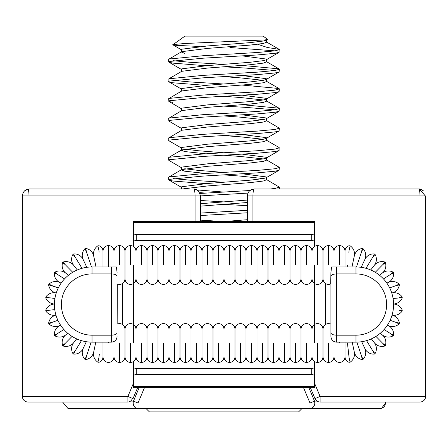 <?xml version="1.0" encoding="UTF-8"?>
<svg xmlns="http://www.w3.org/2000/svg" width="448" height="448" viewBox="0 0 448 448"><rect width="100%" height="100%" fill="white"/><g stroke="black" fill="none" stroke-linecap="round" stroke-linejoin="round"><path stroke-width="0.67" d="M116.782 408.587L138.012 408.587L138.012 403.015L144.486 387.621M130.536 401.111L133.482 401.111A5.572 4.822 90 0 0 138.012 408.587L309.988 408.587C313.012 408.173 314.619 406.314 314.81 403.015L314.518 401.111L317.358 401.111M379.926 408.587L310.038 408.587L379.926 408.587C383.286 408.234 385.14 406.375 385.498 403.015L385.409 402.024L420.028 402.024A5.572 5.572 0 0 0 425.6 396.458L420.028 396.458L420.028 402.024L320.113 402.024L320.107 396.458L314.989 398.608M385.498 403.015L381.562 408.341M68.074 408.587L138.012 408.587L68.074 408.587L62.591 402.024M139.154 387.621L133.482 401.111L138.012 403.015L309.988 403.015M303.514 387.621L309.988 403.021L309.988 408.587M309.988 403.021L314.518 401.111L308.846 387.621M22.4 396.458A5.572 5.572 0 0 0 27.972 402.024L27.972 396.458L22.4 396.458L22.4 195.944L27.972 195.944C28.056 191.682 28.521 189.364 29.361 188.978L25.021 190.501M133.493 383.13L127.887 396.458L133.022 398.614L137.642 387.621M200.637 220.153L200.637 215.527L200.637 220.153L222.723 221.486M200.637 213.069L200.637 212.341L200.637 213.069L247.363 210.325M200.637 209.882L200.637 206.136L200.637 209.882M247.363 200.06L200.637 203.683L200.637 202.955L205.694 203.269M198.682 191.106L196.661 189.644L193.67 188.978C194.51 189.364 194.975 191.682 195.065 195.944L200.637 195.944L200.637 221.486L200.637 195.944L198.38 190.814L194.404 189.017L29.361 188.978C25.161 189.364 22.842 191.682 22.4 195.944M242.306 173.796L266.23 176.926L266.588 177.307L266.241 177.705L263.34 178.562L249.911 180.197L207.687 183.473L181.77 186.749L181.412 187.13L181.412 188.978L29.338 188.978M200.637 203.683L200.637 202.955M181.412 188.978L143.623 188.978M195.065 221.486L195.065 195.944L27.972 195.944L27.972 396.458L127.887 396.458L127.887 402.024A5.572 4.822 90 0 0 132.423 398.362M117.163 324.05L117.298 284.032M117.085 276.226C116.732 274.837 114.878 274.064 111.518 273.918L111.518 266.958L92.025 266.958A37.598 37.598 0 0 0 54.426 304.55A37.598 37.598 0 0 0 92.025 342.149L111.518 342.149L111.518 335.188L92.025 335.188L92.025 342.149M111.518 266.958L116.407 266.958L117.085 272.474M117.085 332.881C116.732 334.27 114.878 335.042 111.518 335.188L111.518 273.918L92.025 273.918A30.632 30.632 0 0 0 61.387 304.55A30.632 30.632 0 0 0 92.025 335.188M117.085 336.582L117.085 336.599C116.738 339.937 114.884 341.79 111.518 342.149M27.972 402.024L127.887 402.024M304.377 188.978L418.639 188.978C419.479 189.364 419.944 191.682 420.028 195.944L425.6 195.944L425.6 396.458M310.358 387.621L314.978 398.614C316.294 400.691 317.744 401.8 319.329 401.951L320.113 402.024M330.915 272.474L330.915 336.582C331.262 339.937 333.116 341.79 336.482 342.149L355.975 342.149A37.598 37.598 0 0 0 393.574 304.55A37.598 37.598 0 0 0 355.975 266.958L331.593 266.958L330.915 272.474L330.702 284.032M330.915 322.7L330.837 324.05M247.363 221.486L247.363 195.944L252.935 195.944C253.025 191.682 253.49 189.364 254.33 188.978L418.639 188.978L419.367 189.017L425.326 195.944M330.915 336.599L330.915 332.881C331.268 334.27 333.122 335.042 336.482 335.188L355.975 335.188A30.632 30.632 0 0 0 386.613 304.55A30.632 30.632 0 0 0 355.975 273.918L336.482 273.918C333.122 274.064 331.268 274.837 330.915 276.226M251.345 189.644L249.312 191.111L251.345 189.644L254.33 188.978C250.13 189.364 247.806 191.682 247.363 195.944M418.639 188.978L422.873 190.411M314.507 233.083L314.507 239.114A2.783 1.394 180 0 1 311.724 240.509L311.724 234.478A2.783 1.394 0 0 0 314.507 233.083L314.507 221.486L133.493 221.486L133.493 233.083A2.783 1.394 0 0 0 136.276 234.478L136.276 240.509A2.783 1.394 180 0 1 133.493 239.114L133.493 233.083M314.507 386.686L133.493 386.686L133.493 387.621L314.507 387.621L314.507 376.023A2.783 1.394 180 0 0 311.724 374.629L311.724 368.598L136.276 368.598L136.276 374.629A2.783 1.394 180 0 0 133.493 376.023L133.493 369.992A2.783 1.394 0 0 1 136.276 368.598M311.724 368.598A2.783 1.394 0 0 1 314.507 369.992L314.507 376.023M311.724 374.629L136.276 374.629M133.493 386.686L133.493 376.023M311.724 234.478L136.276 234.478M311.724 240.509L136.276 240.509M133.493 378.246L133.493 361.575M133.493 343L133.493 265.02M133.493 246.445L133.493 230.86M314.507 378.246L314.507 361.575M314.507 343L314.507 265.02M314.507 246.445L314.507 230.86M108.427 266.958L108.427 265.02L108.427 266.958M348.852 252.392L349.154 249.978C349.02 244.356 349.02 244.356 349.154 249.978L350.146 245.84L349.059 245.739C346.522 246.635 345.167 248.422 345.005 251.098C344.68 247.794 342.866 245.941 339.573 245.526C336.207 245.874 334.354 247.733 334.006 251.098C333.676 247.794 331.867 245.941 328.574 245.526C325.209 245.874 323.35 247.733 323.002 251.098C322.678 247.794 320.869 245.941 317.57 245.526C314.205 245.874 312.351 247.733 312.004 251.098C311.674 247.794 309.865 245.941 306.572 245.526C303.206 245.874 301.353 247.733 301.006 251.098C300.675 247.794 298.866 245.941 295.574 245.526C292.208 245.874 290.349 247.733 290.002 251.098C289.677 247.794 287.862 245.941 284.57 245.526C281.204 245.874 279.35 247.733 279.003 251.098C278.673 247.794 276.864 245.941 273.571 245.526C270.206 245.874 268.346 247.733 267.999 251.098C267.674 247.794 265.866 245.941 262.573 245.526C259.207 245.874 257.348 247.733 257.001 251.098C256.676 247.794 254.862 245.941 251.569 245.526C248.203 245.874 246.35 247.733 246.002 251.098C245.672 247.794 243.863 245.941 240.57 245.526C237.205 245.874 235.346 247.733 234.998 251.098C234.674 247.794 232.865 245.941 229.572 245.526C226.206 245.874 224.347 247.733 224 251.098C223.653 247.733 221.794 245.874 218.428 245.526C215.135 245.941 213.326 247.794 213.002 251.098C212.654 247.733 210.795 245.874 207.43 245.526C204.137 245.941 202.328 247.794 201.998 251.098C201.65 247.733 199.797 245.874 196.431 245.526C193.138 245.941 191.324 247.794 190.999 251.098C190.652 247.733 188.793 245.874 185.427 245.526C182.134 245.941 180.326 247.794 180.001 251.098C179.654 247.733 177.794 245.874 174.429 245.526C171.136 245.941 169.327 247.794 168.997 251.098C168.65 247.733 166.796 245.874 163.43 245.526C160.138 245.941 158.323 247.794 157.998 251.098C157.651 247.733 155.792 245.874 152.426 245.526C149.134 245.941 147.325 247.794 146.994 251.098C146.647 247.733 144.794 245.874 141.428 245.526C138.135 245.941 136.326 247.794 135.996 251.098C135.649 247.733 133.795 245.874 130.43 245.526C127.131 245.941 125.322 247.794 124.998 251.098C124.65 247.733 122.791 245.874 119.426 245.526C116.133 245.941 114.324 247.794 113.994 251.098C113.646 247.733 111.793 245.874 108.427 245.526C105.134 245.941 103.32 247.794 102.995 251.098L102.995 266.958M113.994 251.098L113.994 266.958M108.427 265.02L108.427 245.526L108.427 265.02M119.426 265.02L119.426 245.526L119.426 265.02M124.998 251.098L124.998 278.947C124.65 282.313 122.791 284.166 119.426 284.514L117.085 283.931M130.43 265.02L130.43 245.526L130.43 265.02M135.996 251.098L135.996 278.947C135.649 282.313 133.795 284.166 130.43 284.514C127.131 284.105 125.322 282.246 124.998 278.947M141.428 265.02L141.428 245.526L141.428 265.02M146.994 251.098L146.994 278.947C146.647 282.313 144.794 284.166 141.428 284.514C138.135 284.105 136.326 282.246 135.996 278.947M152.426 265.02L152.426 245.526L152.426 265.02M157.998 251.098L157.998 278.947C157.651 282.313 155.792 284.166 152.426 284.514C149.134 284.105 147.325 282.246 146.994 278.947M163.43 265.02L163.43 245.526L163.43 265.02M168.997 251.098L168.997 278.947C168.65 282.313 166.796 284.166 163.43 284.514C160.138 284.105 158.323 282.246 157.998 278.947M174.429 265.02L174.429 245.526L174.429 265.02M180.001 251.098L180.001 278.947C179.654 282.313 177.794 284.166 174.429 284.514C171.136 284.105 169.327 282.246 168.997 278.947M185.427 265.02L185.427 245.526L185.427 265.02M190.999 251.098L190.999 278.947C190.652 282.313 188.793 284.166 185.427 284.514C182.134 284.105 180.326 282.246 180.001 278.947M196.431 265.02L196.431 245.526L196.431 265.02M201.998 251.098L201.998 278.947C201.65 282.313 199.797 284.166 196.431 284.514C193.138 284.105 191.324 282.246 190.999 278.947M207.43 265.02L207.43 245.526L207.43 265.02M213.002 251.098L213.002 278.947C212.654 282.313 210.795 284.166 207.43 284.514C204.137 284.105 202.328 282.246 201.998 278.947M218.428 265.02L218.428 245.526L218.428 265.02M224 251.098L224 278.947C223.653 282.313 221.794 284.166 218.428 284.514C215.135 284.105 213.326 282.246 213.002 278.947M108.427 343L108.427 342.149M102.995 342.149L102.995 356.922C103.32 360.226 105.134 362.079 108.427 362.494C111.793 362.146 113.646 360.287 113.994 356.922L113.994 341.566M229.572 265.02L229.572 245.526L229.572 265.02M234.998 251.098L234.998 278.947C234.674 282.246 232.865 284.105 229.572 284.514C226.206 284.166 224.347 282.313 224 278.947M240.57 265.02L240.57 245.526L240.57 265.02M246.002 251.098L246.002 278.947C245.672 282.246 243.863 284.105 240.57 284.514C237.205 284.166 235.346 282.313 234.998 278.947M251.569 265.02L251.569 245.526L251.569 265.02M119.426 343L119.426 362.494L119.426 343M257.001 251.098L257.001 278.947C256.676 282.246 254.862 284.105 251.569 284.514C248.203 284.166 246.35 282.313 246.002 278.947M117.085 324.089L119.426 323.506C122.791 323.854 124.65 325.707 124.998 329.073L124.998 356.922C124.65 360.287 122.791 362.146 119.426 362.494C116.133 362.079 114.324 360.226 113.994 356.922M262.573 265.02L262.573 245.526L262.573 265.02M130.43 343L130.43 362.494L130.43 343M267.999 251.098L267.999 278.947C267.674 282.246 265.866 284.105 262.573 284.514C259.207 284.166 257.348 282.313 257.001 278.947M124.998 329.073C125.322 325.774 127.131 323.915 130.43 323.506C133.795 323.854 135.649 325.707 135.996 329.073L135.996 356.922C135.649 360.287 133.795 362.146 130.43 362.494C127.131 362.079 125.322 360.226 124.998 356.922M273.571 265.02L273.571 245.526L273.571 265.02M141.428 343L141.428 362.494L141.428 343M279.003 251.098L279.003 278.947C278.673 282.246 276.864 284.105 273.571 284.514C270.206 284.166 268.346 282.313 267.999 278.947M135.996 329.073C136.326 325.774 138.135 323.915 141.428 323.506C144.794 323.854 146.647 325.707 146.994 329.073L146.994 356.922C146.647 360.287 144.794 362.146 141.428 362.494C138.135 362.079 136.326 360.226 135.996 356.922M284.57 265.02L284.57 245.526L284.57 265.02M152.426 343L152.426 362.494L152.426 343M290.002 251.098L290.002 278.947C289.677 282.246 287.862 284.105 284.57 284.514C281.204 284.166 279.35 282.313 279.003 278.947M146.994 329.073C147.325 325.774 149.134 323.915 152.426 323.506C155.792 323.854 157.651 325.707 157.998 329.073L157.998 356.922C157.651 360.287 155.792 362.146 152.426 362.494C149.134 362.079 147.325 360.226 146.994 356.922M295.574 265.02L295.574 245.526L295.574 265.02M163.43 343L163.43 362.494L163.43 343M301.006 251.098L301.006 278.947C300.675 282.246 298.866 284.105 295.574 284.514C292.208 284.166 290.349 282.313 290.002 278.947M157.998 329.073C158.323 325.774 160.138 323.915 163.43 323.506C166.796 323.854 168.65 325.707 168.997 329.073L168.997 356.922C168.65 360.287 166.796 362.146 163.43 362.494C160.138 362.079 158.323 360.226 157.998 356.922M306.572 265.02L306.572 245.526L306.572 265.02M174.429 343L174.429 362.494L174.429 343M312.004 251.098L312.004 278.947C311.674 282.246 309.865 284.105 306.572 284.514C303.206 284.166 301.353 282.313 301.006 278.947M168.997 329.073C169.327 325.774 171.136 323.915 174.429 323.506C177.794 323.854 179.654 325.707 180.001 329.073L180.001 356.922C179.654 360.287 177.794 362.146 174.429 362.494C171.136 362.079 169.327 360.226 168.997 356.922M317.57 265.02L317.57 245.526L317.57 265.02M185.427 343L185.427 362.494L185.427 343M323.002 251.098L323.002 278.947C322.678 282.246 320.869 284.105 317.57 284.514C314.205 284.166 312.351 282.313 312.004 278.947M180.001 329.073C180.326 325.774 182.134 323.915 185.427 323.506C188.793 323.854 190.652 325.707 190.999 329.073L190.999 356.922C190.652 360.287 188.793 362.146 185.427 362.494C182.134 362.079 180.326 360.226 180.001 356.922M328.574 265.02L328.574 245.526L328.574 265.02M196.431 343L196.431 362.494L196.431 343M334.006 251.098L334.006 266.958M190.999 329.073C191.324 325.774 193.138 323.915 196.431 323.506C199.797 323.854 201.65 325.707 201.998 329.073L201.998 356.922C201.65 360.287 199.797 362.146 196.431 362.494C193.138 362.079 191.324 360.226 190.999 356.922M339.573 265.02L339.573 245.526L339.573 265.02M207.43 343L207.43 362.494L207.43 343M345.005 251.098L345.005 266.958M201.998 329.073C202.328 325.774 204.137 323.915 207.43 323.506C210.795 323.854 212.654 325.707 213.002 329.073L213.002 356.922C212.654 360.287 210.795 362.146 207.43 362.494C204.137 362.079 202.328 360.226 201.998 356.922M218.428 343L218.428 362.494L218.428 343M213.002 329.073C213.326 325.774 215.135 323.915 218.428 323.506C221.794 323.854 223.653 325.707 224 329.073L224 356.922C223.653 360.287 221.794 362.146 218.428 362.494C215.135 362.079 213.326 360.226 213.002 356.922M229.572 343L229.572 362.494L229.572 343M224 329.073C224.347 325.707 226.206 323.854 229.572 323.506C232.865 323.915 234.674 325.774 234.998 329.073L234.998 356.922C234.674 360.226 232.865 362.079 229.572 362.494C226.206 362.146 224.347 360.287 224 356.922M240.57 343L240.57 362.494L240.57 343M234.998 329.073C235.346 325.707 237.205 323.854 240.57 323.506C243.863 323.915 245.672 325.774 246.002 329.073L246.002 356.922C245.672 360.226 243.863 362.079 240.57 362.494C237.205 362.146 235.346 360.287 234.998 356.922M251.569 343L251.569 362.494L251.569 343M246.002 329.073C246.35 325.707 248.203 323.854 251.569 323.506C254.862 323.915 256.676 325.774 257.001 329.073L257.001 356.922C256.676 360.226 254.862 362.079 251.569 362.494C248.203 362.146 246.35 360.287 246.002 356.922M262.573 343L262.573 362.494L262.573 343M257.001 329.073C257.348 325.707 259.207 323.854 262.573 323.506C265.866 323.915 267.674 325.774 267.999 329.073L267.999 356.922C267.674 360.226 265.866 362.079 262.573 362.494C259.207 362.146 257.348 360.287 257.001 356.922M273.571 343L273.571 362.494L273.571 343M267.999 329.073C268.346 325.707 270.206 323.854 273.571 323.506C276.864 323.915 278.673 325.774 279.003 329.073L279.003 356.922C278.673 360.226 276.864 362.079 273.571 362.494C270.206 362.146 268.346 360.287 267.999 356.922M284.57 343L284.57 362.494L284.57 343M279.003 329.073C279.35 325.707 281.204 323.854 284.57 323.506C287.862 323.915 289.677 325.774 290.002 329.073L290.002 356.922C289.677 360.226 287.862 362.079 284.57 362.494C281.204 362.146 279.35 360.287 279.003 356.922M295.574 343L295.574 362.494L295.574 343M290.002 329.073C290.349 325.707 292.208 323.854 295.574 323.506C298.866 323.915 300.675 325.774 301.006 329.073L301.006 356.922C300.675 360.226 298.866 362.079 295.574 362.494C292.208 362.146 290.349 360.287 290.002 356.922M306.572 343L306.572 362.494L306.572 343M301.006 329.073C301.353 325.707 303.206 323.854 306.572 323.506C309.865 323.915 311.674 325.774 312.004 329.073L312.004 356.922C311.674 360.226 309.865 362.079 306.572 362.494C303.206 362.146 301.353 360.287 301.006 356.922M317.57 343L317.57 362.494L317.57 343M312.004 329.073C312.351 325.707 314.205 323.854 317.57 323.506C320.869 323.915 322.678 325.774 323.002 329.073L323.002 356.922C322.678 360.226 320.869 362.079 317.57 362.494C314.205 362.146 312.351 360.287 312.004 356.922M328.574 343L328.574 362.494L328.574 343M334.006 341.566L334.006 356.922C333.676 360.226 331.867 362.079 328.574 362.494C325.209 362.146 323.35 360.287 323.002 356.922M339.573 343L339.573 342.149M345.005 342.149L345.005 356.922C344.68 360.226 342.866 362.079 339.573 362.494C336.207 362.146 334.354 360.287 334.006 356.922M54.432 304.002A9.75 9.75 0 0 1 45.746 297.83L48.95 297.746L45.847 296.951A9.75 9.75 -77 0 1 56.073 292.97A9.75 9.75 0 0 1 48.625 284.906L51.766 285.55L48.922 284.071C52.226 281.344 55.849 280.818 59.786 282.492A9.75 9.75 0 0 1 54.342 272.961L57.254 274.294L54.813 272.216A9.75 9.75 -51 0 1 65.755 273.123A9.75 9.75 0 0 1 62.597 262.606L65.134 264.561L63.224 261.99A9.75 9.75 0 0 1 73.679 265.334A9.75 9.75 0 0 1 72.968 254.374L75.001 256.85L73.718 253.915A9.75 9.75 0 0 1 83.154 259.526A9.75 9.75 0 0 1 84.924 248.69L86.352 251.558L85.764 248.41A9.75 9.75 0 0 1 93.694 255.998A9.75 9.75 0 0 1 97.854 245.84L98.941 245.739C101.478 246.635 102.833 248.422 102.995 251.098M84.924 248.69L85.764 248.41L85.91 249.183M86.352 251.558L91.504 266.958L86.352 251.558M97.854 245.84L98.846 249.978C98.98 244.356 98.98 244.356 98.846 249.978C98.98 244.356 98.98 244.356 98.846 249.978L99.12 252.157M72.968 254.374L73.718 253.915L74.038 254.632M96.023 266.958L93.694 255.998M62.597 262.606L63.224 261.99L63.694 262.623M65.134 264.561L72.727 272.289L65.134 264.561M86.794 267.322L83.154 259.526M82.023 268.313L75.001 256.85M54.342 272.961L54.813 272.216L55.642 272.916M77.297 269.959L73.679 265.334M48.625 284.906L48.922 284.071L49.297 284.267M51.766 285.55L58.33 287.874L49.498 285.085M68.426 275.285L65.755 273.123M64.518 278.919L57.254 274.294M45.746 297.83L45.847 296.951L46.609 297.147M61.118 283.142L59.786 282.492M55.933 315.084A9.75 9.75 0 0 1 45.847 311.069L48.95 310.274L46.53 310.212M45.847 311.069L45.746 310.19A9.75 9.75 0 0 1 54.432 304.018M54.93 298.43L48.95 297.746M99.316 354.267L98.846 358.042C98.98 363.664 98.98 363.664 98.846 358.042L97.854 362.18A9.75 9.75 0 0 1 93.694 352.022A9.75 9.75 0 0 1 85.764 359.61L86.352 356.462L84.924 359.33A9.75 9.75 0 0 1 83.154 348.494A9.75 9.75 0 0 1 73.718 354.105L75.001 351.17L72.968 353.646A9.75 9.75 0 0 1 73.679 342.686A9.75 9.75 0 0 1 63.224 346.03L65.134 343.459L62.597 345.414A9.75 9.75 0 0 1 65.755 334.902A9.75 9.75 0 0 1 54.813 335.804L57.254 333.726L54.342 335.059C54.225 330.775 56.039 327.594 59.786 325.528A9.75 9.75 0 0 1 48.922 323.949L51.766 322.47L49.039 323.03M51.766 322.47L57.887 320.303L51.766 322.47M48.922 323.949L48.625 323.114C49.476 318.914 51.957 316.226 56.073 315.05M54.768 309.607L48.95 310.274M54.813 335.804L54.342 335.059L55.042 334.734M57.254 333.726L63.896 329.498L57.254 333.726M63.224 346.03L62.597 345.414L63.213 344.938M60.57 325.147L59.786 325.528M73.718 354.105L72.968 353.646L73.461 353.041M75.001 351.17L81.458 340.637L75.001 351.17M67.76 333.273L65.755 334.902M72.061 336.409L65.134 343.459M86.352 356.462L91.14 342.138L86.352 356.462L85.764 359.61L84.924 359.33L85.271 358.63M76.664 338.867L73.679 342.686M86.318 341.712L83.154 348.494M93.694 352.022L95.794 342.149M97.854 362.18L98.941 362.281L98.896 360.119M347.43 265.02L347.234 266.958L347.43 265.02M350.146 245.84A9.75 9.75 0 0 1 354.306 255.998A9.75 9.75 0 0 1 362.236 248.41L361.648 251.558L363.076 248.69A9.75 9.75 0 0 1 364.846 259.526A9.75 9.75 0 0 1 374.282 253.915L372.999 256.85L375.032 254.374A9.75 9.75 0 0 1 374.321 265.334A9.75 9.75 0 0 1 384.776 261.99L382.866 264.561L385.403 262.606A9.75 9.75 0 0 1 382.245 273.123A9.75 9.75 0 0 1 393.187 272.216L390.746 274.294L393.658 272.961A9.75 9.75 0 0 1 388.214 282.492A9.75 9.75 0 0 1 399.078 284.071L396.234 285.55L399.375 284.906A9.75 9.75 0 0 1 391.927 292.97A9.75 9.75 0 0 1 402.153 296.951L399.05 297.746L402.254 297.83A9.75 9.75 0 0 1 393.568 304.002M362.236 248.41L363.076 248.69L361.648 251.558L356.496 266.958L360.629 254.604M354.306 255.998L351.977 266.958M374.472 255.058L374.948 254.481M364.846 259.526L361.206 267.322M372.999 256.85L365.977 268.313M384.703 263.15L385.297 262.69M374.321 265.334L370.703 269.959M383.482 278.919L390.746 274.294L383.482 278.919M382.866 264.561L375.273 272.289M392.818 273.347L393.54 273.017M382.245 273.123L379.574 275.285M396.234 285.55L389.67 287.874L396.234 285.55L399.375 284.906L399.078 284.071M388.214 282.492L386.882 283.142M393.07 298.43L401.414 297.808M401.845 297.819L402.254 297.83L402.153 296.951M393.568 304.018A9.75 9.75 0 0 1 402.254 310.19L399.05 310.274L402.153 311.069A9.75 9.75 0 0 1 392.067 315.084A9.75 9.75 0 0 1 399.375 323.114L396.234 322.47L399.078 323.949A9.75 9.75 0 0 1 388.214 325.528A9.75 9.75 0 0 1 393.658 335.059L390.746 333.726L393.187 335.804A9.75 9.75 0 0 1 382.245 334.902A9.75 9.75 0 0 1 385.403 345.414L382.866 343.459L384.776 346.03A9.75 9.75 0 0 1 374.321 342.686A9.75 9.75 0 0 1 375.032 353.646L372.999 351.17L374.282 354.105A9.75 9.75 0 0 1 364.846 348.494A9.75 9.75 0 0 1 363.076 359.33L361.648 356.462L362.236 359.61A9.75 9.75 0 0 1 354.306 352.022A9.75 9.75 0 0 1 350.146 362.18L349.059 362.281C346.522 361.385 345.167 359.598 345.005 356.922M399.05 310.274L402.153 311.069L402.254 310.19M390.113 320.303L396.234 322.47L399.078 323.949L399.375 323.114M392.482 335.205L393.081 335.72M388.214 325.528L387.43 325.147M375.939 336.409L382.866 343.459L375.939 336.409M390.746 333.726L384.104 329.498M384.25 345.324L384.698 345.923M382.245 334.902L380.24 333.273M366.542 340.637L372.999 351.17L374.282 354.105L375.032 353.646M374.321 342.686L371.336 338.867M363.076 359.33L362.236 359.61L361.648 356.462L356.86 342.138L360.618 353.377M347.43 343L349.154 358.042C349.02 363.664 349.02 363.664 349.154 358.042L350.146 362.18M349.07 361.575L349.154 358.042L348.118 349.401M364.846 348.494L361.682 341.712M352.206 342.149L354.306 352.022M301.913 408.587L298.603 411.897L149.397 411.897L146.087 408.587M200.239 46.519L175.795 45.304L172.827 44.794L184.946 36.103L263.054 36.103L267.512 39.228L266.241 40.158L263.34 41.02L249.911 42.655L207.687 45.931L181.77 49.207L181.412 49.588L181.412 52.041L184.66 53.301M172.794 44.615L184.542 43.512L265.104 39.917L267.478 39.441M266.577 39.698L266.588 42.218L263.34 43.473L249.911 45.114L207.687 48.384L181.77 51.66L181.412 52.046M242.306 55.899L266.23 59.03L266.588 59.41L266.241 59.808L263.34 60.665L249.911 62.306L207.687 65.582L181.77 68.852L181.412 69.238L181.412 71.518M266.588 59.41L266.588 61.869L263.34 63.123L249.911 64.758L207.687 68.034L181.77 71.31L168.874 78.792L168.913 81.816L172.872 82.774L205.694 85.378M242.306 75.55L266.23 78.68L266.588 79.061L266.241 79.458L263.34 80.315L249.911 81.956L207.687 85.226L181.77 88.502L181.412 88.889M266.588 79.061L266.588 81.519L263.34 82.774L249.911 84.409L207.687 87.685L181.77 90.961L168.65 98.711L168.913 101.466L172.872 102.418M242.306 95.2L266.23 98.325L266.588 98.711L266.241 99.109L263.34 99.966L249.911 101.601L207.687 104.877L181.77 108.153L181.412 108.534L181.412 110.818M266.588 98.711L266.588 101.164L263.34 102.418L249.911 104.059L207.687 107.335L181.77 110.606L168.65 118.362L168.913 121.117L181.759 128.582M242.306 114.85L266.23 117.975L266.588 118.362L266.241 118.754L263.34 119.616L249.911 121.251L207.687 124.527L181.77 127.803L181.412 128.184L181.412 130.463M266.588 118.362L266.588 120.814L263.34 122.069L249.911 123.71L207.687 126.98L181.77 130.256L168.65 138.006L168.913 140.767L181.759 148.226M242.306 134.501L266.23 137.626L266.588 138.006L266.241 138.404L263.34 139.261L249.911 140.902L207.687 144.178L181.77 147.448L181.412 147.834L181.412 150.287L184.66 151.542L205.918 153.826M266.588 138.006L266.588 140.465L263.34 141.719L249.911 143.354L207.687 146.63L181.77 149.906L181.412 150.287M242.306 154.146L266.23 157.276L266.588 157.657L266.241 158.054L263.34 158.911L249.911 160.552L207.687 163.822L181.77 167.098L181.412 167.485M266.588 157.657L266.588 160.115L263.34 161.37L249.911 163.005L207.687 166.281L181.77 169.557L181.412 169.938L184.66 171.192L205.918 173.477M266.588 177.307L266.588 179.76L263.34 181.02L249.911 182.655L207.687 185.931L182.33 188.978M247.363 202.518L200.637 206.136M247.363 219.71L224.986 221.486M266.588 39.766L266.241 40.158M224 76.647L240.313 77.862L263.273 80.332M224 96.298L240.313 97.507L263.273 99.977M224 115.948L240.313 117.158L263.273 119.627M224 135.598L240.313 136.808L263.273 139.278M184.727 149.1L198.089 150.724L224 152.79M224 155.243L240.313 156.458L263.273 158.928M184.727 168.75L198.089 170.374L224 172.435M224 174.894L240.313 176.103L263.273 178.573M184.727 188.401L188.266 188.978M194.281 189.678L196.286 189.868M197.232 189.952L224 192.086M199.791 192.623L205.918 193.122M257.824 44.313L267.417 47.516L279.126 49.319L279.087 52.343L275.128 53.301L257.678 54.936L202.798 58.212L169.12 61.488L168.65 61.869L168.913 62.171L172.872 63.123L205.694 65.727M279.35 49.588L275.128 50.842L257.678 52.478L202.798 55.754L169.12 59.03L168.65 59.41L168.65 61.869M247.363 212.783L200.637 215.527M247.974 193.094L200.637 195.877M266.302 179.424L279.35 187.13L275.128 188.384L270.446 188.978M249.962 190.512L200.172 193.446M279.35 167.479L279.087 170.24L275.128 171.192L257.678 172.833L202.798 176.103L169.12 179.379L168.65 179.766L168.913 180.062L172.872 181.02L205.694 183.618M266.302 159.774L279.126 167.216L279.35 167.485L275.128 168.739L257.678 170.374L202.798 173.65L169.12 176.926L168.65 177.307L168.65 179.76M266.302 140.123L279.126 147.566L279.087 150.59L275.128 151.542L257.678 153.182L202.798 156.458L169.12 159.729L168.65 160.115L168.913 160.418L181.759 167.877M279.35 147.834L275.128 149.089L257.678 150.724L202.798 154L169.12 157.276L168.65 157.657L168.65 160.115M266.302 120.473L279.35 128.184L279.087 130.939L275.128 131.897L257.678 133.532L202.798 136.808L169.12 140.084L168.65 140.465M279.35 128.184L275.128 129.438L257.678 131.074L202.798 134.35L168.874 137.743M242.082 104.703L278.88 108.153L279.35 108.534L279.087 111.294L275.128 112.246L257.678 113.882L202.798 117.158L169.12 120.434L168.65 120.814M279.35 108.534L275.128 109.788L257.678 111.429L202.798 114.699L168.874 118.093M279.35 88.883L279.087 91.644L275.128 92.596L257.678 94.231L202.798 97.507L169.12 100.783L168.65 101.17M242.082 85.053L278.88 88.502L279.35 88.889L275.128 90.138L257.678 91.778L202.798 95.054L168.874 98.442M242.082 65.402L278.88 68.852L279.35 69.238L279.087 71.994L275.128 72.946L257.678 74.586L202.798 77.862L169.12 81.133L168.65 81.519M279.35 69.238L275.128 70.493L257.678 72.128L202.798 75.404L168.874 78.792M224 204.366L247.363 205.699M200.637 200.502L224 201.914M172.956 178.573L190.322 180.197L224 182.263M224 106.12L245.202 107.335L275.044 109.805M172.956 80.332L190.322 81.956L224 84.017M224 66.825L245.202 68.034L275.044 70.504M172.956 60.682L190.322 62.306L224 64.366M229.897 47.516L275.044 50.854M122.657 324.537L122.657 283.483M92.025 266.958L92.025 273.918M320.113 396.458L314.507 383.13M325.343 283.483L325.343 324.537M252.935 221.486L252.935 195.944L420.028 195.944L420.028 396.458L320.107 396.458M355.975 273.918L355.975 266.958M355.975 342.149L355.975 335.188M336.482 342.149L336.482 266.958M314.507 222.421L133.493 222.421M25.082 190.45L24.78 190.697M196.661 189.644L198.694 191.117M198.38 190.814C196.174 189.375 194.846 188.776 194.404 189.017M423.343 190.814C421.137 189.375 419.815 188.776 419.367 189.017M98.941 362.281C101.478 361.385 102.833 359.598 102.995 356.922M330.915 283.931L328.574 284.514C325.209 284.166 323.35 282.313 323.002 278.947M375.032 254.374L374.282 253.915M385.403 262.606L384.776 261.99M393.658 272.961L393.187 272.216M393.658 335.059L393.187 335.804M330.915 324.089L328.574 323.506C325.209 323.854 323.35 325.707 323.002 329.073M385.403 345.414L384.776 346.03M181.412 88.883L181.412 91.168M181.412 167.479L181.412 169.938M279.35 188.978L279.35 187.13M172.827 44.794L181.759 49.986M266.241 59.808L279.087 52.343M181.759 69.63L168.913 62.171M266.241 79.458L279.087 71.994M181.759 89.281L168.913 81.816M266.241 99.109L279.087 91.644M181.759 108.931L168.913 101.466M266.241 118.754L279.087 111.294M266.241 138.404L279.087 130.939M266.241 158.054L279.087 150.59M266.241 177.705L279.087 170.24M181.759 187.527L168.913 180.062M279.126 49.319L266.302 41.877M168.874 59.142L181.698 51.705M279.126 68.97L266.302 61.527M279.126 88.62L266.302 81.178M279.126 108.265L266.302 100.828M168.874 157.388L181.698 149.946M168.874 177.038L181.698 169.596"/></g></svg>
